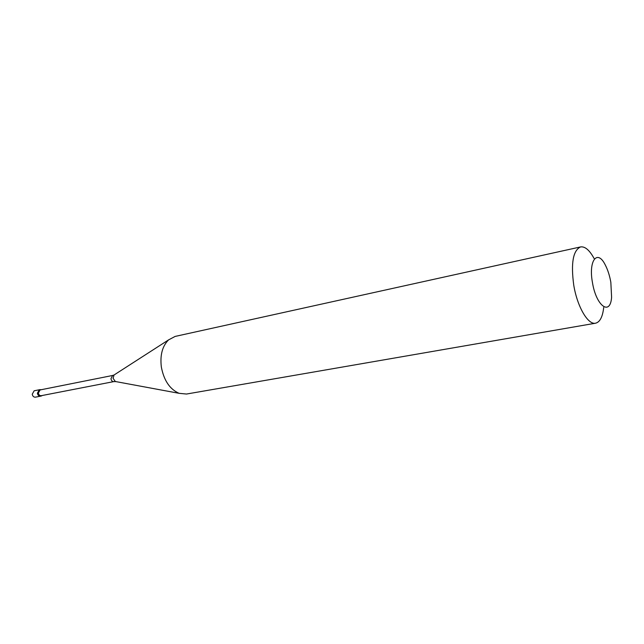 <?xml version="1.0" encoding="UTF-8"?>
<svg xmlns="http://www.w3.org/2000/svg" width="644" height="644" viewBox="0 0 644 644"><rect width="100%" height="100%" fill="white"/><g stroke="black" fill="none" stroke-linecap="round" stroke-linejoin="round"><path stroke-width="0.97" d="M40.009 389.628L34.14 390.795L32.24 394.257C32.707 396.277 33.762 397.243 35.396 397.163L40.532 396.165C38.898 396.253 37.851 395.279 37.376 393.243L39.276 389.773L37.376 393.243C37.851 395.279 38.898 396.253 40.532 396.165L41.272 396.02C39.638 396.108 38.584 395.134 38.117 393.098L40.009 389.628L41.168 389.725M112.603 375.476L40.073 389.942L38.366 393.073C38.793 394.901 39.743 395.778 41.208 395.698L113.811 381.602C112.354 381.667 111.404 380.717 110.953 378.769L112.603 375.476L114.052 374.993L113.094 378.318L115.332 381.506L179.104 393.323C169.847 389.29 163.922 380.524 161.346 367.032C159.929 355.134 162.344 346.086 168.583 339.879L175.152 336.418L580.566 246.926C573.055 250.395 570.785 263.146 573.756 285.179C577.257 306.769 588.053 325.115 595.579 323.199C599.926 322.121 602.639 316.864 603.718 307.43M594.066 258.437C589.501 250.114 585.002 246.274 580.566 246.926M610.834 282.265C609.643 275.568 607.775 269.772 605.239 264.885C597.407 248.987 588.334 260.409 592.44 282.45C596.159 306.15 610.327 316.284 611.599 297.222L610.834 282.265M42.295 395.488L41.272 396.02M595.579 323.199L186.494 394.039L179.104 393.323M114.6 374.639L168.583 339.879M115.976 381.618L113.811 381.602"/></g></svg>
